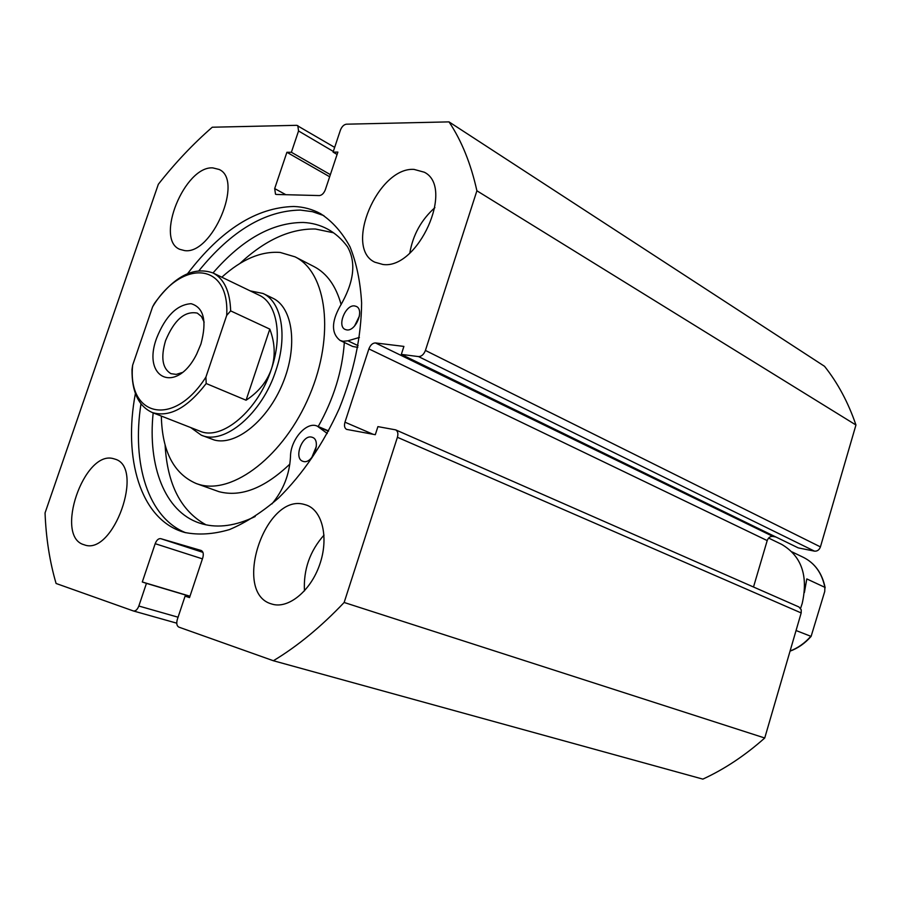 <?xml version="1.0" encoding="UTF-8"?>
<svg xmlns="http://www.w3.org/2000/svg" width="901" height="901" viewBox="0 0 901 901"><rect width="100%" height="100%" fill="white"/><g stroke="black" fill="none" stroke-linecap="round" stroke-linejoin="round"><path stroke-width="1.35" d="M199.053 270.582C231.343 230.836 265.108 210.665 300.371 210.079L312.489 211.69L323.864 215.621M187.656 273.577C221.038 229.8 256.402 207.444 293.76 206.487C303.389 206.813 312.343 209.212 320.61 213.695C332.345 221.342 342.143 232.368 349.993 246.773C356.503 262.957 360.377 281.653 361.616 302.86C361.335 336.749 353.924 371.91 339.373 408.344C323.177 444.114 302.849 474.039 278.409 498.14C262.112 512.23 245.782 522.715 229.417 529.597C213.402 534.293 198.479 535.239 184.637 532.446L182.092 531.669C140.466 518.199 123.043 458.586 135.398 393.523M304.324 504.447L306.678 505.157C322.637 510.799 328.989 538.381 319.63 564.781C310.496 591.259 288.072 609.346 271.877 604.053L271.742 604.008C231.771 593.399 265.097 492.701 304.324 504.447M413.987 169.388L424.337 172.226C455.095 187.385 417.985 269.849 382.869 264.466L374.85 262.202C343.585 248 377.778 167 413.987 169.388M113.56 458.699L114.956 459.116C145.027 467 113.222 556.367 84.266 544.812L84.187 544.778C53.936 537.041 84.041 449.565 113.56 458.699M212.816 167.89L219.089 169.444C243.946 179.873 212.017 255.017 184.592 250.591L179.738 249.318C154.702 239.351 184.66 165.773 212.816 167.89M333.314 151.436L298.546 130.972L291.383 152.269L286.901 152.292L274.681 188.591L275.515 194.222L276.449 194.458L319.393 195.573C321.916 195.28 323.898 193.31 325.351 189.694L337.875 152.1L333.088 152.111L340.387 130.194C341.828 126.602 343.822 124.608 346.367 124.192L449.013 121.883L824.539 366.313C837.817 383.004 848.28 402.567 855.95 425.002L820.428 546.896C819.246 549.959 817.263 551.378 814.481 551.142L418.526 356.582C421.51 356.548 423.808 354.498 425.418 350.444L820.428 546.896M395.64 429.856L798.928 606.959L801.248 609.797L801.18 612.939L397.409 437.289C398.4 433.606 397.803 431.117 395.64 429.856L377.913 426.623L375.3 434.699L346.592 429.383C344.531 428.178 343.991 425.779 344.97 422.186L368.881 348.901C370.435 344.993 372.62 342.999 375.435 342.932L403.907 346.412L401.317 354.397L798.218 547.876L814.481 551.142M375.435 342.932L772.912 536.41L775.941 537.019M772.912 536.41C770.254 536.208 768.35 537.593 767.202 540.577L368.881 348.901M753.506 587.002L767.202 540.577M801.18 612.939L764.735 737.998C745.127 755.455 724.505 769.161 702.859 779.117L273.375 660.737L178.871 627.13C176.765 625.958 176.247 623.413 177.306 619.494L185.088 596.135L189.57 597.464M202.421 558.857L155.186 543.686L142.29 581.99L146.446 583.364L138.833 606.024C137.425 609.572 135.634 611.227 133.449 610.979L56.087 583.476C49.713 561.706 46.03 538.19 45.05 512.928L158.328 184.288C175.188 162.867 193.163 143.845 212.264 127.221L296.722 125.318L334.665 147.381M155.186 543.686C156.628 540.082 158.475 538.393 160.716 538.652L201.193 550.488C203.277 551.57 203.795 554.025 202.759 557.854L189.525 597.6L185.088 596.135M397.409 437.289L344.148 602.476C321.049 626.814 297.465 646.242 273.375 660.737M401.317 354.397L418.526 356.582M449.013 121.883C461.56 140.612 470.851 163.588 476.899 190.787L425.418 350.444M298.546 130.972L297.814 125.588M476.899 190.787L855.95 425.002M764.735 737.998L344.148 602.476M409.797 253.091C412.895 234.992 421.251 219.844 434.89 207.647M304.459 590.91C303.355 569.646 309.876 551.04 324.022 535.081M291.383 152.269L330.363 174.636M286.901 152.292L329.653 176.754M333.088 152.111L337.087 154.465M142.29 581.99L189.987 596.225M146.446 583.364L189.942 596.338M185.719 532.739C148.124 517.76 131.647 463.88 140.973 403.896M190.708 427.558L201.25 435.149L214.393 440.048C236.039 445.961 267.698 420.395 282.79 383.285C298.13 346.266 292.949 307.489 272.755 298.175L262.979 293.456L250.241 290.899M161.335 416.071C162.112 451.311 173.758 473.813 196.272 483.555L218.954 491.664C240.894 497.408 264.534 488.207 289.874 464.071M318.211 426.533C333.618 399.087 342.324 371.077 344.328 342.481M341.141 304.639C336.017 286.056 326.995 273.386 314.066 266.617L295.044 256.841L280.245 252.46C261.177 251.007 241.705 259.251 221.826 277.204M196.272 483.555L198.828 484.389C232.83 495.122 284.367 455.534 309.539 395.37C335.093 335.352 326.962 272.305 295.044 256.841M800.584 608.333L802.205 603.456C808.388 575.762 801.541 556.075 781.663 544.373L768.621 538.066M200.923 344.047L196.733 353.947C176.641 394.852 141.311 378.702 156.729 337.909C165.559 316.014 177.013 304.606 191.102 303.693C203.84 307.5 207.117 320.959 200.923 344.047M204.167 322.153L201.452 316.51L197.308 313.109C184.829 310.676 174.253 319.866 165.559 340.679C160.603 357.517 162.394 368.509 170.931 373.667L176.236 374.388L182.216 372.53M152.213 412.5C138.506 406.182 131.771 391.834 132.008 369.455L132.65 365.164C127.289 416.836 173.837 427.817 205.912 377.091L206.194 383.522C187.239 408.097 169.242 417.76 152.213 412.5L199.808 431.117C221.792 441.175 258.339 410.349 271.483 368.824C282.869 335.521 276.866 303.006 259.049 295.145L213.008 272.958C224.135 278.736 230.025 291.383 230.656 310.89L226.692 315.406C229.946 261.403 181.27 259.071 152.596 306.858L154.443 303.446C174.096 276.37 193.614 266.212 213.008 272.958C242.189 239.351 272.26 222.524 303.22 222.468C311.949 222.862 320.08 225.07 327.604 229.091C335.149 233.179 341.772 239.035 347.448 246.683C356.526 262.653 354.014 282.599 339.936 306.509C331.309 322.153 331.354 333.46 340.049 340.432L352.674 346.468L357.81 347.381M201.25 435.149C224.18 445.612 262.304 413.514 275.976 370.232C287.836 335.544 281.54 301.689 262.979 293.456M206.194 383.522L246.074 400.224C258.7 391.924 267.169 381.45 271.483 368.824C275.582 356.132 275.019 342.887 269.804 329.113L230.656 310.89M205.912 377.091L226.692 315.406M246.074 400.224L269.804 329.113M132.65 365.164L152.596 306.858M804.402 592.509L806.8 578.926L824.877 587.339L824.73 591.495L811.103 636.399L796.056 630.531M354.6 305.935L356.323 306.43C364.635 309.831 355.726 331.624 346.727 329.901L345.151 329.451C336.805 326.106 345.534 304.414 354.6 305.935M311.532 437.098L312.489 437.379C321.646 440.409 312.827 464.15 303.524 461.503L302.725 461.256C293.535 458.282 302.173 434.654 311.532 437.098M359.409 337.436L347.944 340.815L342.988 341.288L340.049 340.432M333.516 232.785L315.406 229.012C290.257 228.539 265.119 240.004 239.981 263.407M165.108 445.071C167.316 484.445 180.966 511.025 206.036 524.832M153.17 412.883C147.595 465.952 164.793 511.509 199.312 523.008L202.579 524.01C218.436 528.279 235.972 525.79 255.197 516.521M271.911 503.941C283.353 490.2 289.548 474.422 290.494 456.627C290.426 439.665 306.745 420.958 317.321 426.162L327.254 433.482M354.543 326.061L359.431 316.003M311.791 457.528L316.364 446.355M133.449 610.979L176.742 623.177L133.585 611.013M274.681 188.591L285.865 194.706M160.716 538.652L202.939 552.358M138.833 606.024L178.06 617.208M344.97 422.186L373.104 434.293M810.573 636.602C804.582 643.303 797.757 648.101 790.087 651.006M792.092 551.919L803.523 557.426C814.842 563.17 821.96 573.149 824.877 587.339M347.944 340.815L358.114 345.691M319.528 427.457L328.46 431.219M811.103 636.399C804.987 643.325 797.971 648.247 790.031 651.164M825.158 587.779C822.253 573.408 815.045 563.283 803.523 557.426M317.321 426.162L328.617 430.915"/></g></svg>
